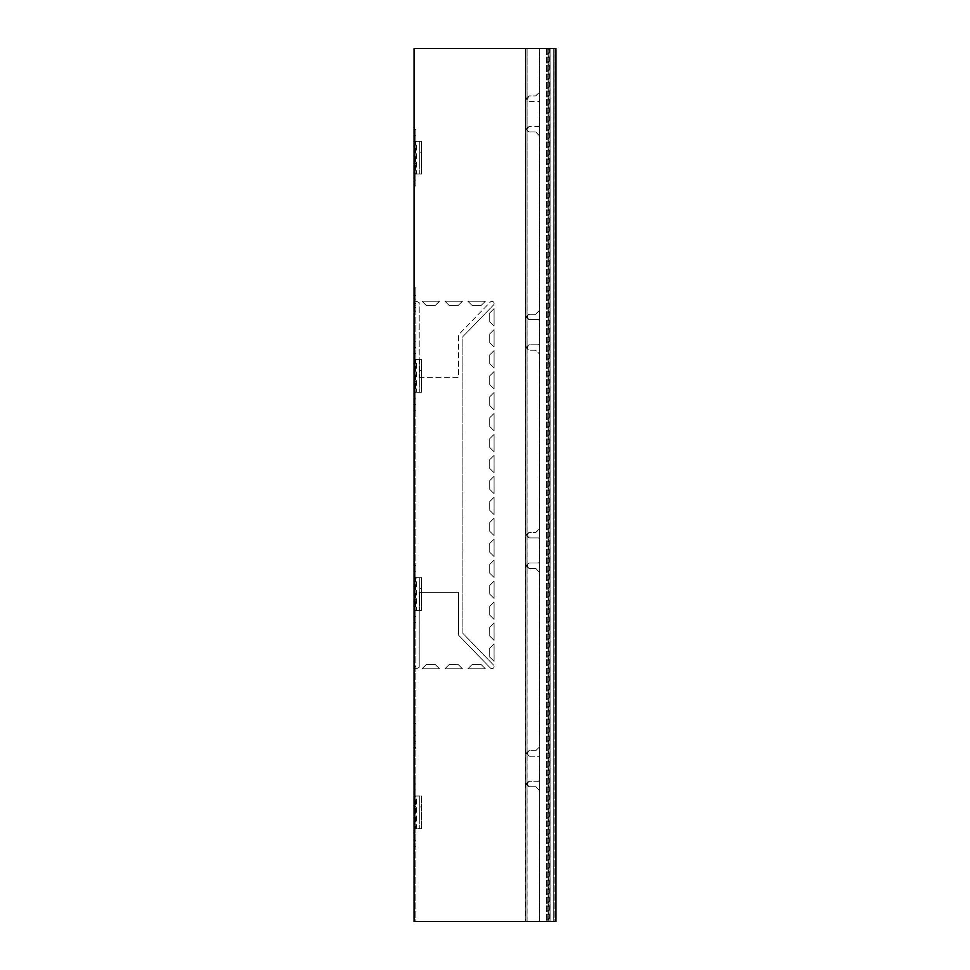 <?xml version="1.0" encoding="UTF-8"?>
<svg xmlns="http://www.w3.org/2000/svg" width="970" height="970" viewBox="0 0 970 970"><rect width="100%" height="100%" fill="white"/><g stroke="black" fill="none" stroke-linecap="round" stroke-linejoin="round"><path stroke-width="0.73" stroke-dasharray="4.85 3.64" d="M527.583 128.707L528.626 126.949A2.183 2.17 -90 0 1 529.899 126.524L538.592 126.524L539.672 125.433L539.672 102.517L538.592 101.426L529.899 101.426A2.183 2.17 -90 0 1 528.626 101.001L527.583 99.243L528.626 96.394A2.183 2.17 -90 0 1 529.899 95.969L535.767 95.969L539.672 92.041L539.672 48.5L527.025 48.5L539.672 48.5L539.672 921.5L525.267 921.5L539.502 921.5L525.267 921.5L525.267 48.5L547.286 48.5L527.025 48.5L527.025 921.5L527.025 48.5L549.772 48.5L549.772 921.5L547.274 921.5L550.099 921.5L550.099 48.5L551.566 48.5L548.111 48.5L551.566 48.5L548.971 48.5L548.971 921.5L551.566 921.5L548.111 921.5L548.111 48.5L548.971 48.5L548.765 921.5L549.772 921.5L546.534 921.5L548.765 921.5L548.765 48.5L525.364 48.5L525.364 921.5L546.534 921.5L527.098 921.5L527.098 48.5L527.025 921.5L539.672 921.5L539.502 48.5L525.267 48.5L539.502 48.5L539.502 92.041L535.598 95.969L529.729 95.969A2.183 2.17 90 0 0 528.456 96.394L526.37 98.152L526.37 99.243L528.456 101.001A2.183 2.17 90 0 0 529.729 101.426L538.423 101.426L539.502 102.517L539.502 125.433L538.423 126.524L529.729 126.524A2.183 2.17 90 0 0 528.456 126.949L526.37 128.707L527.583 128.707L527.583 129.798L526.37 129.798L526.37 128.707M548.875 921.5L550.063 921.5L550.063 48.5L548.875 48.5L548.875 921.5M416.142 301.233L419.016 302.494A2.183 2.183 -90 0 1 419.222 303.416L419.222 377.621L419.222 303.416A2.183 2.183 -90 0 0 419.04 302.494L416.142 301.233L414.069 301.452L414.069 48.5L555.931 48.5L415.815 48.5L554.161 48.5L553.749 921.5L551.566 921.5L555.931 921.5L414.069 921.5L414.069 303.416L415.815 303.416L415.815 921.5L554.173 921.5L554.173 48.5L554.161 921.5L415.815 921.5L415.815 303.416M555.483 48.5L553.737 48.5L553.737 921.5L553.749 48.5L553.749 921.5L553.737 48.5L555.931 48.5L555.931 921.5L555.483 48.5M419.234 377.621L458.519 377.621L458.519 334.832L490.323 302.01A2.183 2.183 -90 0 1 491.911 301.343A2.183 2.183 -90 0 0 490.323 302.01L458.507 334.832L458.507 377.621L419.222 377.621M493.487 305.041A2.183 2.183 -90 0 0 491.911 301.343L491.899 301.343A2.183 2.183 -90 0 1 493.463 305.041L462.884 336.602L462.884 633.386L493.463 664.947A2.183 2.183 -90 0 1 491.911 668.645A2.183 2.183 -90 0 0 493.463 664.947L462.872 633.386L462.872 336.602L493.463 305.041M416.142 668.766L419.016 667.505A2.183 2.183 -90 0 0 419.222 666.584L419.222 592.379L458.507 592.379L458.507 635.156L490.335 667.99A2.183 2.183 -90 0 0 491.911 668.645L491.887 668.645A2.183 2.183 -90 0 1 490.335 667.99L458.519 635.156L458.519 592.379L419.234 592.379L419.222 666.584A2.183 2.183 -90 0 1 419.04 667.505L416.142 668.766L414.069 668.548M422.071 668.766L426.436 664.401L435.166 664.401L439.531 668.766L422.071 668.766L426.424 664.401L435.154 664.401L439.519 668.766L422.059 668.766M422.071 301.233L439.531 301.233L435.166 305.598L426.436 305.598L422.071 301.233L439.519 301.233L435.154 305.598L426.424 305.598L422.059 301.233M444.987 668.766L449.353 664.401L458.082 664.401L462.447 668.766L444.987 668.766L449.34 664.401L458.07 664.401L462.435 668.766L444.975 668.766M444.987 301.233L462.447 301.233L458.082 305.598L449.353 305.598L444.987 301.233L462.435 301.233L458.07 305.598L449.34 305.598L444.975 301.233M467.904 668.766L472.269 664.401L480.999 664.401L485.364 668.766L467.904 668.766L472.257 664.401L480.987 664.401L485.352 668.766L467.892 668.766M467.904 301.233L485.364 301.233L480.999 305.598L472.269 305.598L467.904 301.233L485.352 301.233L480.987 305.598L472.257 305.598L467.892 301.233M489.729 656.969L489.729 648.239L494.094 643.874L494.094 661.334L489.729 656.969L489.704 648.239L494.07 643.874L494.07 661.334L489.704 656.969M489.729 636.017L489.729 627.287L494.094 622.922L494.094 640.382L489.729 636.017L489.704 627.287L494.07 622.922L494.07 640.382L489.704 636.017M489.729 615.065L489.729 606.335L494.094 601.97L494.094 619.43L489.729 615.065L489.717 606.335L494.07 601.97L494.07 619.43L489.717 615.065M489.729 594.113L489.729 585.383L494.094 581.018L494.094 598.478L489.729 594.113L489.717 585.383L494.082 581.018L494.082 598.478L489.717 594.113M489.729 573.161L489.729 564.431L494.094 560.066L494.094 577.526L489.729 573.161L489.717 564.431L494.082 560.066L494.082 577.526L489.717 573.161M489.729 552.209L489.729 543.479L494.094 539.114L494.094 556.574L489.729 552.209L489.717 543.479L494.082 539.114L494.082 556.574L489.717 552.209M489.729 531.257L489.729 522.527L494.094 518.162L494.094 535.622L489.729 531.257L489.717 522.527L494.082 518.162L494.082 535.622L489.717 531.257M489.729 510.305L489.729 501.575L494.094 497.21L494.094 514.67L489.729 510.305L489.717 501.575L494.082 497.21L494.082 514.67L489.717 510.305M489.729 489.353L489.729 480.623L494.094 476.258L494.094 493.718L489.729 489.353L489.717 480.623L494.082 476.258L494.082 493.718L489.717 489.353M489.729 468.401L489.729 459.671L494.094 455.306L494.094 472.766L489.729 468.401L489.717 459.671L494.082 455.306L494.082 472.766L489.717 468.401M489.729 447.449L489.729 438.719L494.094 434.354L494.094 451.814L489.729 447.449L489.717 438.719L494.082 434.354L494.082 451.814L489.717 447.449M489.729 426.497L489.729 417.767L494.094 413.402L494.094 430.862L489.729 426.497L489.717 417.767L494.082 413.402L494.082 430.862L489.717 426.497M489.729 405.545L489.729 396.815L494.094 392.45L494.094 409.91L489.729 405.545L489.717 396.815L494.082 392.45L494.082 409.91L489.717 405.545M489.729 384.593L489.729 375.863L494.094 371.498L494.094 388.958L489.729 384.593L489.717 375.863L494.082 371.498L494.082 388.958L489.717 384.593M489.729 363.641L489.729 354.911L494.094 350.546L494.094 368.006L489.729 363.641L489.717 354.911L494.082 350.546L494.082 368.006L489.717 363.641M489.729 342.689L489.729 333.959L494.094 329.594L494.094 347.054L489.729 342.689L489.717 333.959L494.082 329.594L494.082 347.054L489.717 342.689M489.729 321.737L489.729 313.007L494.094 308.642L494.094 326.102L489.729 321.737L489.717 313.007L494.082 308.642L494.082 326.102L489.717 321.737M414.069 301.452L414.069 303.416M414.069 799.826L414.069 834.746L414.069 784.002L414.069 806.373L415.815 806.373L415.815 799.826L415.815 834.746L415.815 790.004L415.815 806.373L414.069 806.373L414.069 799.826L415.815 799.826M414.069 834.746L414.069 846.749L414.069 834.746L415.815 834.746L415.815 846.749L415.815 834.746L414.069 834.746M414.069 581.576L414.069 616.496L414.069 565.752L414.069 588.123L415.815 588.123L415.815 581.576L415.815 616.496L415.815 571.754L415.815 588.123L414.069 588.123L414.069 581.576L415.815 581.576M414.069 616.496L414.069 565.752L414.069 622.497L414.069 616.496L415.815 616.496L415.815 622.497L415.815 565.752L415.815 622.497L415.815 616.496L414.069 616.496M414.069 363.326L414.069 398.246L414.069 347.502L414.069 369.873L415.815 369.873L415.815 363.326L415.815 398.246L415.815 353.504L415.815 369.873L414.069 369.873L414.069 363.326L415.815 363.326M414.069 398.246L414.069 410.249L414.069 398.246L415.815 398.246L415.815 410.249L415.815 398.246L414.069 398.246M414.069 145.076L414.069 179.996L414.069 129.252L414.069 151.623L415.815 151.623L415.815 145.076L415.815 179.996L415.815 135.254L415.815 151.623L414.069 151.623L414.069 145.076L415.815 145.076M414.069 179.996L414.069 129.252L414.069 185.998L414.069 179.996L415.815 179.996L415.815 185.998L415.815 129.252L415.815 185.998L415.815 179.996L414.069 179.996M414.069 806.919L414.069 828.744L421.489 828.744L415.221 828.744L415.221 796.006L421.489 796.006L421.489 828.744L421.489 796.006L414.069 796.006L414.069 806.919L415.815 806.919L415.815 796.006L415.815 828.744L416.457 828.744L416.457 796.006L414.069 796.006L414.069 828.744L415.815 828.744L414.069 828.744M414.069 610.494L414.069 577.756L414.069 610.494L421.489 610.494L416.457 610.494L416.457 577.756L415.221 577.756L415.221 610.494L414.069 610.494L415.815 610.494L415.815 577.756L415.815 610.494M414.069 392.244L414.069 359.506L414.069 392.244L421.489 392.244L416.457 392.244L416.457 359.506L415.221 359.506L415.221 392.244L414.069 392.244L415.815 392.244L415.815 359.506L415.815 392.244M414.069 173.994L414.069 141.256L414.069 173.994L421.489 173.994L416.457 173.994L416.457 141.256L415.221 141.256L415.221 173.994L414.069 173.994L415.815 173.994L415.815 141.256L415.815 173.994M414.069 778.001L414.069 790.004L414.069 778.001L415.815 778.001L415.815 790.004L415.815 778.001L414.069 778.001M414.069 341.501L414.069 353.504L414.069 341.501L415.815 341.501L415.815 353.504L415.815 341.501L414.069 341.501M414.069 735.599L414.069 731.998L414.069 735.599L415.815 735.599L415.815 731.998L415.815 735.599M414.069 723.656L414.069 743.954L414.069 723.656L414.069 724.529L414.069 723.656L415.815 723.656L415.815 747.446L415.815 723.656L415.815 741.771L415.815 723.656L414.069 723.656M414.069 724.529L414.069 748.319L414.069 724.529L415.815 724.529L414.069 724.529M414.069 299.099L414.069 295.498L414.069 299.099L415.815 299.099L415.815 295.498L415.815 299.099M414.069 287.156L414.069 307.454L414.069 287.156L415.815 287.156L415.815 310.946L415.815 287.156L415.815 305.271L415.815 287.156L414.069 287.156M414.069 288.029L414.069 311.819L414.069 288.029L415.815 288.029L414.069 288.029M417.149 668.766L415.815 668.548M417.149 301.233L415.815 301.452M415.815 571.754L415.815 565.752L415.815 571.754L414.069 571.754L415.815 571.754M415.815 135.254L415.815 129.252L415.815 135.254L414.069 135.254L415.815 135.254M415.815 747.446L415.815 748.319L415.815 747.446L414.069 747.446L415.815 747.446M415.815 741.771L415.815 743.954L415.815 741.771L414.069 741.771L415.815 741.771M415.815 310.946L415.815 311.819L415.815 310.946L414.069 310.946L415.815 310.946M415.815 305.271L415.815 307.454L415.815 305.271L414.069 305.271L415.815 305.271M414.069 817.831L415.815 817.831L415.815 806.919M415.815 817.831L415.815 828.744M525.364 48.5L525.267 921.5L525.364 48.5M528.626 345.199L526.37 346.957L527.583 346.957L528.626 345.199A2.183 2.17 -90 0 1 529.899 344.774L538.592 344.774L539.672 343.683L539.672 320.767L538.592 319.676L529.899 319.676A2.183 2.17 -90 0 1 528.626 319.251L526.37 317.493L526.37 316.402L527.583 316.402L528.626 314.644A2.183 2.17 -90 0 1 529.899 314.219L535.767 314.219L539.672 310.291L539.672 135.909L535.767 131.981L529.899 131.981A2.183 2.17 -90 0 1 528.626 131.556L527.583 129.798M527.583 316.402L527.583 317.493L526.37 317.493M528.626 319.251L527.583 317.493M527.583 346.957L527.583 348.048L526.37 348.048L528.456 349.806A2.183 2.17 90 0 0 529.729 350.231L535.598 350.231L539.502 354.159L539.502 528.541L535.598 532.469L529.729 532.469A2.183 2.17 90 0 0 528.456 532.894L526.37 534.652L527.583 534.652L527.583 535.743L526.37 535.743L526.37 534.652M527.583 534.652L528.626 532.894A2.183 2.17 -90 0 1 529.899 532.469L535.767 532.469L539.672 528.541L539.672 354.159L535.767 350.231L529.899 350.231A2.183 2.17 -90 0 1 528.626 349.806L527.583 348.048M539.672 790.659L539.502 921.5L539.672 790.659L535.767 786.731L529.899 786.731A2.183 2.17 -90 0 1 528.626 786.306L526.37 784.548L526.37 783.457L527.583 783.457L528.626 781.699A2.183 2.17 -90 0 1 529.899 781.274L538.592 781.274L539.672 780.183L539.672 757.267L538.592 756.176L529.899 756.176A2.183 2.17 -90 0 1 528.626 755.751L526.37 753.993L526.37 752.902L527.583 752.902L528.626 751.144A2.183 2.17 -90 0 1 529.899 750.719L535.767 750.719L539.672 746.791L539.672 572.409L535.767 568.481L529.899 568.481A2.183 2.17 -90 0 1 528.626 568.056L526.37 566.298L526.37 565.207L527.583 565.207L528.626 563.449A2.183 2.17 -90 0 1 529.899 563.024L538.592 563.024L539.672 561.933L539.672 539.017L538.592 537.926L529.899 537.926A2.183 2.17 -90 0 1 528.626 537.501L527.583 535.743M527.583 565.207L527.583 566.298L526.37 566.298M528.626 568.056L527.583 566.298M527.583 752.902L527.583 753.993L526.37 753.993M528.626 755.751L527.583 753.993M527.583 783.457L527.583 784.548L526.37 784.548M528.626 786.306L527.583 784.548M535.767 786.731L539.502 790.659M529.899 786.731L535.598 786.731M528.456 786.306A2.183 2.17 90 0 0 529.729 786.731M528.626 781.699L526.37 783.457M529.899 781.274L529.729 781.274A2.183 2.17 90 0 0 528.456 781.699M538.592 781.274L529.729 781.274M539.672 780.183L538.423 781.274M539.672 757.267L539.502 780.183M538.592 756.176L539.502 757.267M529.899 756.176L538.423 756.176M528.456 755.751A2.183 2.17 90 0 0 529.729 756.176M528.626 751.144L526.37 752.902M529.899 750.719L529.729 750.719A2.183 2.17 90 0 0 528.456 751.144M535.767 750.719L529.729 750.719M539.672 746.791L535.598 750.719M539.672 572.409L539.502 746.791M535.767 568.481L539.502 572.409M529.899 568.481L535.598 568.481M528.456 568.056A2.183 2.17 90 0 0 529.729 568.481M528.626 563.449L526.37 565.207M529.899 563.024L529.729 563.024A2.183 2.17 90 0 0 528.456 563.449M538.592 563.024L529.729 563.024M539.672 561.933L538.423 563.024M539.672 539.017L539.502 561.933M538.592 537.926L539.502 539.017M529.899 537.926L538.423 537.926M528.626 537.501L528.456 537.501A2.183 2.17 90 0 0 529.729 537.926M528.456 537.501L526.37 535.743M526.37 346.957L526.37 348.048M529.899 344.774L529.729 344.774A2.183 2.17 90 0 0 528.456 345.199M538.592 344.774L529.729 344.774M539.672 343.683L538.423 344.774M539.672 320.767L539.502 343.683M538.592 319.676L539.502 320.767M529.899 319.676L538.423 319.676M528.456 319.251A2.183 2.17 90 0 0 529.729 319.676M528.626 314.644L526.37 316.402M529.899 314.219L529.729 314.219A2.183 2.17 90 0 0 528.456 314.644M535.767 314.219L529.729 314.219M539.672 310.291L535.598 314.219M539.672 135.909L539.502 310.291M535.767 131.981L539.502 135.909M529.899 131.981L535.598 131.981M528.626 131.556L528.456 131.556A2.183 2.17 90 0 0 529.729 131.981M528.456 131.556L526.37 129.798M414.069 818.377L415.815 818.377L414.069 818.377M414.069 600.127L415.815 600.127L414.069 600.127M414.069 381.877L415.815 381.877L414.069 381.877M414.069 163.627L415.815 163.627L414.069 163.627M414.069 790.004L415.815 790.004L414.069 790.004M414.069 846.749L415.815 846.749L414.069 846.749M414.069 353.504L415.815 353.504L414.069 353.504M414.069 410.249L415.815 410.249L414.069 410.249M414.069 748.319L415.815 748.319L414.069 748.319M414.069 743.954L415.815 743.954L414.069 743.954M414.069 731.998L415.815 731.998M414.069 311.819L415.815 311.819L414.069 311.819M414.069 307.454L415.815 307.454L414.069 307.454M414.069 295.498L415.815 295.498M414.069 796.006L415.815 796.006M419.743 817.831L419.743 796.006L419.743 828.744L419.743 817.831L421.489 817.831M415.815 577.756L421.489 577.756L421.489 610.494L421.489 577.756L414.069 577.756M419.743 599.581L419.743 577.756L419.743 610.494L419.743 599.581L421.489 599.581M415.815 359.506L421.489 359.506L421.489 392.244L421.489 359.506L414.069 359.506M419.743 381.331L419.743 359.506L419.743 392.244L419.743 381.331L421.489 381.331M415.815 141.256L421.489 141.256L421.489 173.994L421.489 141.256L414.069 141.256M419.743 163.081L419.743 141.256L419.743 173.994L419.743 163.081L421.489 163.081M547.274 48.5L547.274 921.5L547.286 48.5M415.815 666.584L414.069 666.584M546.534 48.5L546.534 921.5L546.522 48.5M527.583 99.243L526.37 99.243M527.583 98.152L526.37 98.152M419.743 806.919L421.489 806.919M414.069 599.581L415.815 599.581M414.069 588.669L415.815 588.669M419.743 588.669L421.489 588.669M414.069 381.331L415.815 381.331M414.069 370.419L415.815 370.419M419.743 370.419L421.489 370.419M414.069 163.081L415.815 163.081M414.069 152.169L415.815 152.169M419.743 152.169L421.489 152.169M414.069 840.747L415.815 840.747M414.069 824.924L415.815 824.924M414.069 784.002L415.815 784.002M414.069 622.497L415.815 622.497L414.069 622.497M414.069 606.674L415.815 606.674M414.069 565.752L415.815 565.752L414.069 565.752M414.069 404.247L415.815 404.247M414.069 388.424L415.815 388.424M414.069 347.502L415.815 347.502M414.069 185.998L415.815 185.998L414.069 185.998M414.069 170.174L415.815 170.174M414.069 129.252L415.815 129.252L414.069 129.252"/><path stroke-width="1.45" d="M414.069 921.5L555.931 921.5L555.931 48.5L414.069 48.5L414.069 921.5"/></g></svg>
